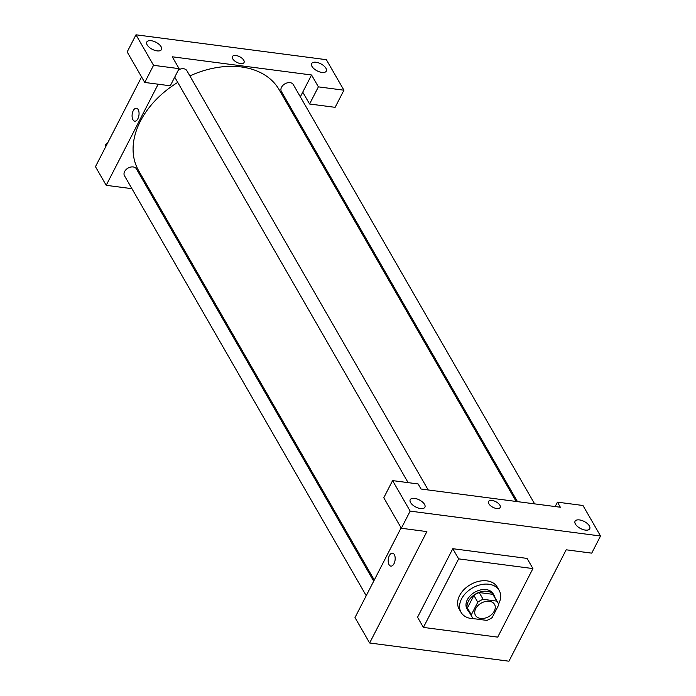 <?xml version="1.0" encoding="UTF-8"?>
<svg xmlns="http://www.w3.org/2000/svg" width="696" height="696" viewBox="0 0 696 696"><rect width="100%" height="100%" fill="white"/><g stroke="black" fill="none" stroke-linecap="round" stroke-linejoin="round"><path stroke-width="1.04" d="M475.707 608.652A10.997 7.726 -29.9 0 1 485.295 601.527A10.997 7.726 -29.9 0 1 494.525 604.38A10.997 7.726 -29.9 0 1 488.853 616.56A10.997 7.726 -29.9 0 1 475.472 615.351A10.997 7.726 -29.9 0 1 475.707 608.652M473.228 618.613L486.852 620.397A14.764 10.37 -29.9 0 0 492.211 617.517L498.675 604.946A14.764 10.37 -29.9 0 0 497.797 602.501A14.764 10.37 -29.9 0 0 496.761 601.118L483.137 599.334A14.764 10.37 -29.9 0 0 477.778 602.214L471.322 614.785A14.764 10.37 -29.9 0 0 472.201 617.23A14.764 10.37 -29.9 0 0 473.228 618.613M496.761 601.118L492.864 594.332L479.24 592.557L483.137 599.334M477.778 602.214L473.88 595.437L467.416 608L471.322 614.785M473.88 595.437A14.764 10.37 -29.9 0 1 479.24 592.557M492.864 594.332A14.764 10.37 -29.9 0 1 493.89 595.715L497.797 602.501M472.201 617.23L468.295 610.453A14.764 10.37 -29.9 0 1 467.416 608M495.03 597.69A15.121 10.623 150.1 0 0 494.195 595.541A15.121 10.623 150.1 0 0 487.148 591.304A15.121 10.623 150.1 0 0 471.401 597.246A15.121 10.623 150.1 0 0 467.99 610.627A15.121 10.623 150.1 0 0 469.435 612.428M467.99 610.627L467.016 608.93A15.121 10.623 -29.9 0 1 467.347 599.717A15.121 10.623 -29.9 0 1 486.173 589.608A15.121 10.623 -29.9 0 1 493.22 593.845L494.195 595.541M473.872 618.701A21.985 15.451 -29.9 0 1 461.065 612.358A21.985 15.451 -29.9 0 1 461.544 598.96A21.985 15.451 -29.9 0 1 480.718 584.718A21.985 15.451 -29.9 0 1 499.18 590.417A21.985 15.451 -29.9 0 1 498.501 604.18M461.065 612.358L459.108 608.965A21.985 15.451 -29.9 0 1 459.595 595.567A21.985 15.451 -29.9 0 1 478.77 581.334A21.985 15.451 -29.9 0 1 497.222 587.033L499.18 590.417M423.403 627.418L458.638 558.871L532.927 568.58L497.701 637.127L423.403 627.418L417.548 617.248L452.783 548.7L527.081 558.409L532.927 568.58M600.535 536.007L410.153 511.116L401.34 528.255L426.883 531.596L369.637 642.991L508.941 661.2L566.187 549.805L591.731 553.146L600.535 536.007L582.97 505.496L557.435 502.155L555.164 506.558M589.364 525.924A8.248 3.976 27.2 0 0 581.812 520.469A8.248 3.976 27.2 0 0 575.061 521.243A8.248 3.976 27.2 0 0 580.586 528.542A8.248 3.976 27.2 0 0 589.73 528.786A8.248 3.976 27.2 0 0 589.364 525.924M401.34 528.255L383.783 497.744L392.587 480.605L418.131 483.946L421.054 489.027L560.358 507.236L557.435 502.155M410.588 502.555A8.248 3.976 27.2 0 0 418.139 508.002A8.248 3.976 27.2 0 0 424.891 507.236A8.248 3.976 27.2 0 0 419.366 499.928A8.248 3.976 27.2 0 0 410.222 499.693A8.248 3.976 27.2 0 0 410.588 502.555M392.587 480.605L410.153 511.116M452.783 548.7L458.638 558.871M401.105 527.846L354.995 617.561L369.637 642.991M488.853 503.773A6.525 3.141 -152.8 0 1 488.557 501.512A6.525 3.141 -152.8 0 1 495.804 501.694A6.525 3.141 -152.8 0 1 500.172 507.471A6.525 3.141 -152.8 0 1 494.83 508.089A6.525 3.141 -152.8 0 1 488.853 503.773M500.172 507.48A6.525 3.141 27.2 0 0 495.804 501.694A6.525 3.141 27.2 0 0 488.557 501.512M394.301 554.564A6.525 3.419 97.4 0 1 394.675 561.994A6.525 3.419 97.4 0 1 390.839 566.126A6.525 3.419 97.4 0 1 388.298 559.21A6.525 3.419 97.4 0 1 392.527 553.181A6.525 3.419 97.4 0 1 394.301 554.564M392.535 553.181A6.525 3.419 -82.6 0 0 388.298 559.21A6.525 3.419 -82.6 0 0 390.839 566.126M189.877 75.925A81.084 56.968 -29.9 0 1 241.355 66.964A81.084 56.968 -29.9 0 1 279.148 89.706L516.154 501.459M374.283 580.046L138.608 170.607A81.084 56.968 -29.9 0 1 140.392 121.2A81.084 56.968 -29.9 0 1 177.741 82.398M373.7 581.169L136.39 168.876A6.873 4.829 150.1 0 0 133.18 166.944A6.873 4.829 150.1 0 0 126.019 169.65A6.873 4.829 150.1 0 0 124.48 175.731L366.226 595.724M517.476 501.633L281.375 91.437A6.873 4.829 -29.9 0 1 281.523 87.252A6.873 4.829 -29.9 0 1 290.084 82.659A6.873 4.829 -29.9 0 1 293.286 84.581L534.624 503.878M178.411 69.965A6.873 4.829 -29.9 0 1 183.648 68.747A6.873 4.829 -29.9 0 1 186.859 70.67L428.197 489.967M408.126 482.641L174.94 77.526A6.873 4.829 -29.9 0 1 174.739 77.108M172.26 56.785L311.564 74.994L318.394 86.861L343.928 90.202L326.363 59.691L135.981 34.8L153.546 65.311L179.089 68.652L172.26 56.785M158.166 84.207L106.201 185.319L131.935 188.686M149.083 190.921L150.406 191.096M292.276 112.508L292.859 111.386M300.333 96.84L311.564 74.994M232.734 58.812A6.525 3.141 -152.8 0 1 232.447 56.55A6.525 3.141 -152.8 0 1 239.685 56.733A6.525 3.141 -152.8 0 1 244.052 62.518A6.525 3.141 -152.8 0 1 238.711 63.127A6.525 3.141 -152.8 0 1 232.734 58.812M311.999 66.433A8.248 3.976 -152.8 0 1 311.634 63.571A8.248 3.976 -152.8 0 1 320.778 63.806A8.248 3.976 -152.8 0 1 326.302 71.105A8.248 3.976 -152.8 0 1 319.551 71.879A8.248 3.976 -152.8 0 1 311.999 66.433M147.152 44.883A8.248 3.976 -152.8 0 1 146.786 42.021A8.248 3.976 -152.8 0 1 155.939 42.256A8.248 3.976 -152.8 0 1 161.455 49.564A8.248 3.976 -152.8 0 1 154.703 50.33A8.248 3.976 -152.8 0 1 147.152 44.883M244.052 62.518A6.525 3.141 27.2 0 0 239.685 56.741A6.525 3.141 27.2 0 0 232.447 56.55M179.089 68.652L170.276 85.791L144.742 82.45L127.177 51.939L135.981 34.8M144.742 82.45L153.546 65.311M302.751 92.133L309.581 104L335.124 107.332L343.928 90.202M309.581 104L318.394 86.861M141.575 76.951L95.465 166.675L106.201 185.319M138.182 109.611A6.525 3.419 97.4 0 1 138.556 117.032A6.525 3.419 97.4 0 1 134.719 121.165A6.525 3.419 97.4 0 1 132.179 114.248A6.525 3.419 97.4 0 1 136.416 108.219A6.525 3.419 97.4 0 1 138.182 109.611M136.416 108.219A6.525 3.419 -82.6 0 0 132.179 114.248A6.525 3.419 -82.6 0 0 134.728 121.165M107.81 142.654L105.253 144.716L105.505 147.134M105.253 144.716L106.044 146.09"/></g></svg>
